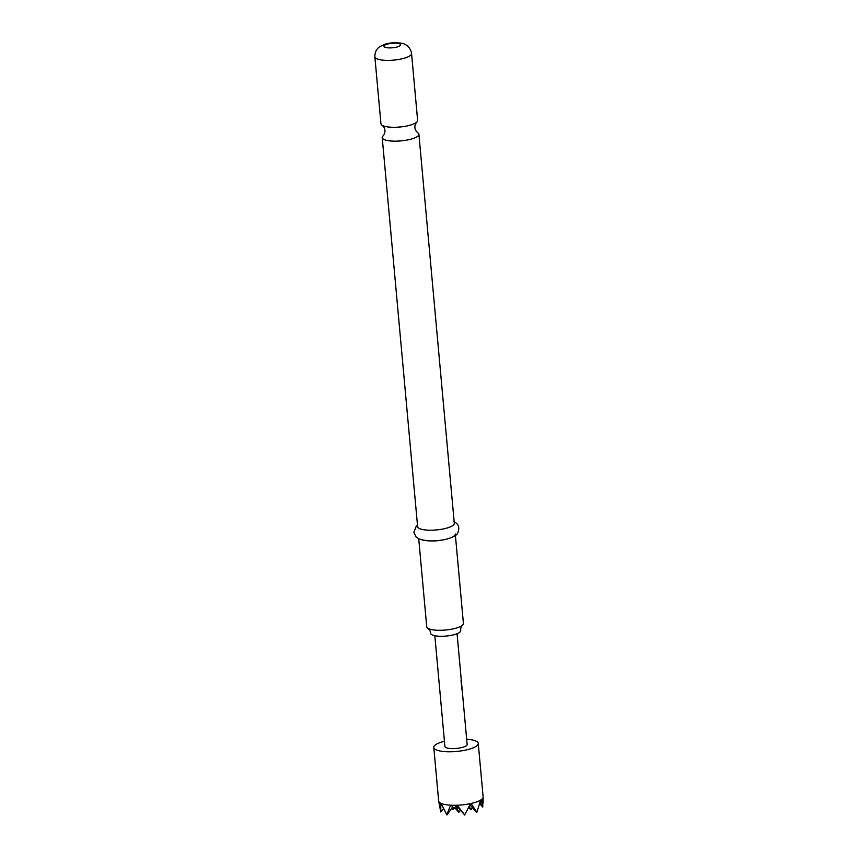 <?xml version="1.0" encoding="UTF-8"?>
<svg xmlns="http://www.w3.org/2000/svg" width="858" height="858" viewBox="0 0 858 858"><rect width="100%" height="100%" fill="white"/><g stroke="black" fill="none" stroke-linecap="round" stroke-linejoin="round"><path stroke-width="1.29" d="M382.132 125.279C383.891 126.823 384.813 128.518 384.92 130.373C385.156 132.207 384.545 134.041 383.097 135.875A18.415 4.976 -5.2 0 0 382.218 137.612A18.415 4.976 -5.2 0 0 384.127 139.543A18.415 4.976 -5.2 0 0 404.965 140.412A18.415 4.976 -5.2 0 0 418.897 134.266A18.415 4.976 -5.2 0 0 417.717 132.722C415.969 131.188 415.036 129.494 414.929 127.638C414.704 125.794 415.304 123.96 416.752 122.126A18.415 4.976 174.8 0 1 400.654 126.93A18.415 4.976 174.8 0 1 382.861 125.676A18.415 4.976 174.8 0 1 382.132 125.279A18.415 4.976 174.8 0 1 380.952 123.734L374.86 56.832A18.415 4.976 174.8 0 0 376.769 58.762A18.415 4.976 174.8 0 0 397.619 59.631A18.415 4.976 174.8 0 0 411.55 53.486L417.631 120.399A18.415 4.976 174.8 0 1 416.752 122.126M461.926 689.575A11.165 3.014 174.8 0 1 462.205 690.154L467.138 744.433A11.165 3.014 174.8 0 1 460.971 747.736A11.165 3.014 174.8 0 1 444.916 746.46L434.834 635.735M455.405 535.435L463.417 623.401A18.415 4.976 174.8 0 1 462.526 625.128A18.415 4.976 174.8 0 1 446.428 629.933A18.415 4.976 174.8 0 1 428.635 628.678A18.415 4.976 174.8 0 1 427.906 628.281A18.415 4.976 174.8 0 1 426.726 626.737L418.725 538.781M427.906 628.281C429.665 629.826 430.587 631.52 430.695 633.365A15.069 4.075 -5.2 0 0 432.26 634.952A15.069 4.075 -5.2 0 0 449.313 635.671A15.069 4.075 -5.2 0 0 460.703 630.641C460.478 628.796 461.089 626.962 462.526 625.128M418.897 134.266L454.3 523.316A18.415 4.976 174.8 0 1 440.369 529.461A18.415 4.976 174.8 0 1 419.53 528.592A18.415 4.976 174.8 0 1 417.621 526.651L382.218 137.612M455.276 534.019A18.415 4.976 174.8 0 1 441.344 540.165A18.415 4.976 174.8 0 1 420.506 539.285M441.087 803.378L446.814 814.778L450.611 805.19A22.319 6.027 174.8 0 1 441.087 803.378L440.862 803.27A22.319 6.027 174.8 0 1 438.685 801.125A22.319 6.027 174.8 0 1 438.663 800.975L433.794 747.468A22.319 6.027 -5.2 0 0 436.111 749.817A22.319 6.027 -5.2 0 0 461.368 750.868A22.319 6.027 -5.2 0 0 478.26 743.425A22.319 6.027 -5.2 0 0 475.943 741.076A22.319 6.027 -5.2 0 0 466.666 739.231M444.433 741.258A22.319 6.027 -5.2 0 0 433.794 747.468M438.685 801.125L440.755 811.958L440.862 803.27M440.776 811.786L443.457 808.762M480.19 801.704L482.764 807.099L479.665 803.614M446.911 814.971L452.692 806.906M480.898 799.913L481.992 802.316L482.7 798.305A22.319 6.027 174.8 0 1 480.898 799.913L480.619 800.096A22.319 6.027 174.8 0 1 471.01 803.496L470.559 803.592A22.319 6.027 174.8 0 1 457.164 805.244L456.542 805.265A22.319 6.027 174.8 0 1 451.179 805.222L450.611 805.19M478.26 743.425L483.129 796.932A22.319 6.027 174.8 0 1 483.129 797.082A22.319 6.027 174.8 0 1 482.818 798.122L482.764 807.099M451.179 805.222L454.182 808.418L456.542 805.265M481.992 802.316L480.48 800.621M457.164 805.244L464.704 814.907L470.559 803.592M471.01 803.496L476.919 812.226L480.619 800.096M464.789 815.1L456.317 805.576M476.748 812.472L469.98 804.879M452.069 807.786L452.927 809.598L451.726 808.247M452.927 809.598L453.946 808.182M469.251 806.456L470.817 809.727L472.361 807.56M455.909 806.155L458.858 812.344L460.414 810.177M458.858 812.344L454.74 807.71M470.817 809.727L468.779 807.442M461.979 687.741A11.165 3.014 174.8 0 1 461.99 687.837A11.165 3.014 174.8 0 1 461.99 687.891L461.229 679.536A11.165 3.014 174.8 0 1 461.003 680.137L462.172 690.368M461.754 687.805L461.057 680.062M399.796 43.887A8.376 2.263 174.8 0 1 396.031 47.244A8.376 2.263 174.8 0 1 384.856 47.169A8.376 2.263 174.8 0 1 388.62 43.801A8.376 2.263 174.8 0 1 399.796 43.887M411.55 53.486C410.446 46.89 405.898 44.755 404.901 44.412C403.668 42.75 390.765 41.935 384.985 44.241L380.158 46.429C378.968 47.051 374.721 50.107 374.86 56.832M417.492 525.225L416.184 526.362L413.878 532.346L416.023 536.883L418.961 538.888C427.273 541.505 436.25 541.634 445.892 539.296C452.724 537.516 456.66 535.446 457.722 533.086C459.942 527.563 458.676 523.798 453.936 521.782M483.14 802.852L483.129 797.082M457.067 633.719L461.99 687.837M461.776 687.912L461.947 689.832"/></g></svg>
